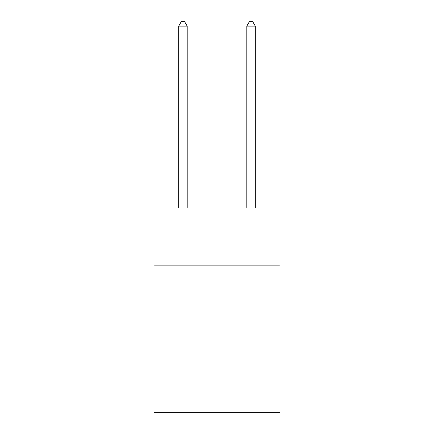 <?xml version="1.0" encoding="UTF-8"?>
<svg xmlns="http://www.w3.org/2000/svg" width="434" height="434" viewBox="0 0 434 434"><rect width="100%" height="100%" fill="white"/><g stroke="black" fill="none" stroke-linecap="round" stroke-linejoin="round"><path stroke-width="0.65" d="M280.001 265.868L280.001 207.978L153.999 207.978L153.999 265.868L280.001 265.868L280.001 412.3L153.999 412.3L153.999 265.868M280.001 351.003L153.999 351.003M187.2 207.978L187.2 26.127L178.689 26.127L178.689 207.978M178.689 26.127L181.244 21.7L184.651 21.7L187.2 26.127M255.311 207.978L255.311 26.127L246.8 26.127L246.8 207.978M246.8 26.127L249.349 21.7L252.756 21.7L255.311 26.127"/></g></svg>

